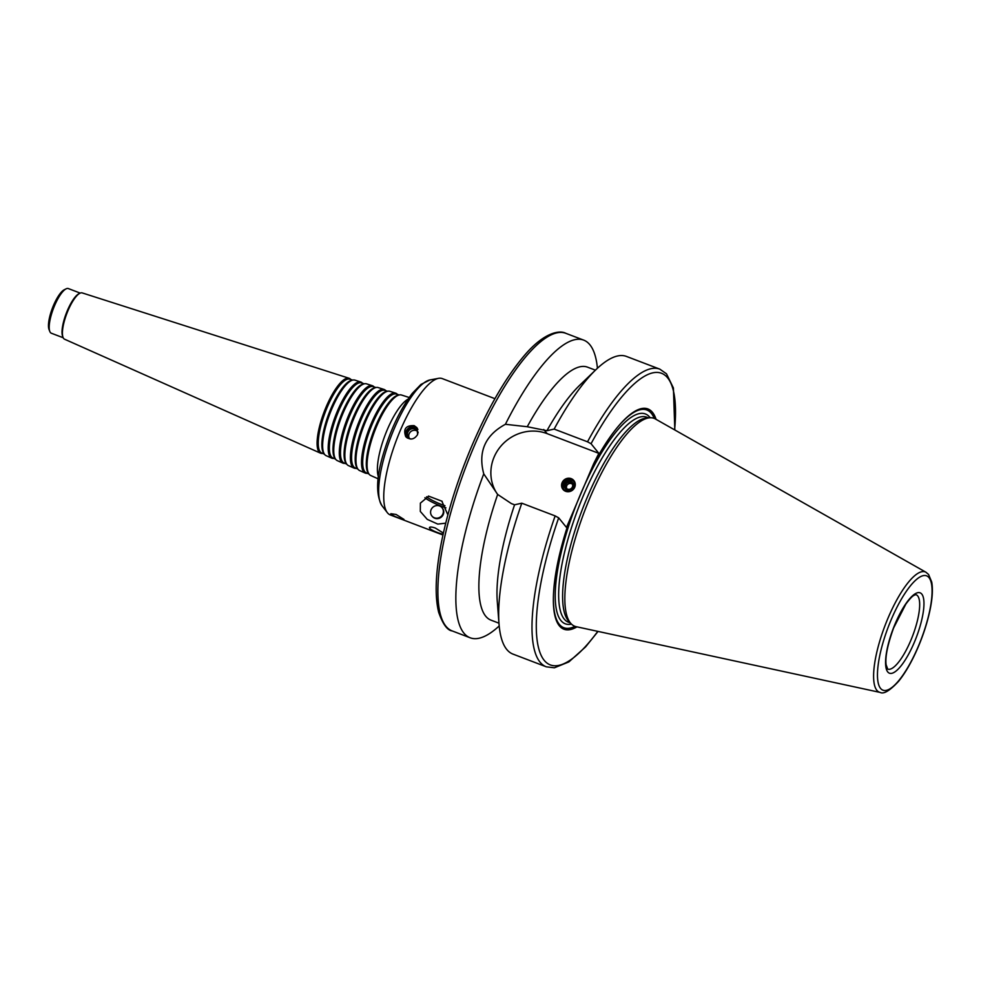 <?xml version="1.0" encoding="UTF-8"?>
<svg xmlns="http://www.w3.org/2000/svg" width="981" height="981" viewBox="0 0 981 981"><rect width="100%" height="100%" fill="white"/><g stroke="black" fill="none" stroke-linecap="round" stroke-linejoin="round"><path stroke-width="1.47" d="M378.188 478.838L370.769 475.527A43.09 12.373 -69.1 0 1 369.175 474.24A43.09 12.373 -69.1 0 1 374.742 430.941A43.09 12.373 -69.1 0 1 399.414 394.926A43.09 12.373 -69.1 0 1 401.462 395.012L409.2 397.489M369.175 474.24L368.365 473.185A42.391 12.164 -69.1 0 1 373.835 430.598A42.391 12.164 -69.1 0 1 398.114 395.171L399.414 394.926M369.052 474.068L366.305 472.842A42.171 12.103 -69.1 0 1 370.193 429.2A42.171 12.103 -69.1 0 1 396.336 394.043L399.206 394.963M367.348 473.308A42.759 12.275 -69.1 0 1 365.19 473.05A42.759 12.275 -69.1 0 1 369.126 428.795A42.759 12.275 -69.1 0 1 395.637 393.148A42.759 12.275 -69.1 0 1 397.428 394.399M365.19 473.05L359.598 470.561A42.428 12.177 -69.1 0 1 358.04 469.286A42.428 12.177 -69.1 0 1 363.51 426.661A42.428 12.177 -69.1 0 1 387.802 391.198A42.428 12.177 -69.1 0 1 389.825 391.296L395.637 393.148M358.04 469.286L357.231 468.244A41.717 11.98 -69.1 0 1 362.614 426.318A41.717 11.98 -69.1 0 1 386.502 391.444L387.802 391.198M357.893 469.102L355.134 467.876A41.509 11.907 -69.1 0 1 358.96 424.92A41.509 11.907 -69.1 0 1 384.699 390.328L387.581 391.247M356.164 468.329A42.085 12.079 -69.1 0 1 354.018 468.072A42.085 12.079 -69.1 0 1 357.893 424.515A42.085 12.079 -69.1 0 1 384 389.432A42.085 12.079 -69.1 0 1 385.778 390.671M354.018 468.072L348.439 465.595A41.754 11.98 -69.1 0 1 346.894 464.332A41.754 11.98 -69.1 0 1 352.289 422.382A41.754 11.98 -69.1 0 1 376.189 387.483A41.754 11.98 -69.1 0 1 378.175 387.569L384 389.432M346.894 464.332L346.085 463.29A41.055 11.784 -69.1 0 1 351.382 422.038A41.055 11.784 -69.1 0 1 374.889 387.728L376.189 387.483M346.747 464.136L343.975 462.909A40.834 11.723 -69.1 0 1 347.74 420.641A40.834 11.723 -69.1 0 1 373.062 386.6L375.956 387.52M344.981 463.351A41.423 11.895 -69.1 0 1 342.847 463.106A41.423 11.895 -69.1 0 1 346.673 420.236A41.423 11.895 -69.1 0 1 372.363 385.705A41.423 11.895 -69.1 0 1 374.117 386.943M342.847 463.106L337.268 460.616A41.092 11.797 -69.1 0 1 335.76 459.378A41.092 11.797 -69.1 0 1 341.057 418.102A41.092 11.797 -69.1 0 1 364.589 383.755A41.092 11.797 -69.1 0 1 366.538 383.841L372.363 385.705M335.76 459.378L334.95 458.335A40.38 11.588 -69.1 0 1 340.162 417.759A40.38 11.588 -69.1 0 1 363.289 384L364.589 383.755M335.6 459.169L332.804 457.931A40.172 11.527 -69.1 0 1 336.508 416.361A40.172 11.527 -69.1 0 1 361.413 382.872L364.331 383.804M333.798 458.372A40.748 11.698 -69.1 0 1 331.688 458.127A40.748 11.698 -69.1 0 1 335.441 415.956A40.748 11.698 -69.1 0 1 360.714 381.977A40.748 11.698 -69.1 0 1 362.455 383.203M331.688 458.127L326.109 455.65A40.417 11.6 -69.1 0 1 324.613 454.436A40.417 11.6 -69.1 0 1 329.824 413.823A40.417 11.6 -69.1 0 1 352.976 380.039A40.417 11.6 -69.1 0 1 354.901 380.125L360.714 381.977M324.613 454.436L323.804 453.381A39.718 11.404 -69.1 0 1 328.929 413.479A39.718 11.404 -69.1 0 1 351.676 380.285L352.976 380.039M324.441 454.215L321.633 452.964A39.498 11.343 -69.1 0 1 325.275 412.081A39.498 11.343 -69.1 0 1 349.776 379.156L352.694 380.088M322.626 453.394A40.086 11.502 -69.1 0 1 320.517 453.161A40.086 11.502 -69.1 0 1 324.221 411.677A40.086 11.502 -69.1 0 1 349.077 378.261A40.086 11.502 -69.1 0 1 350.806 379.475M320.517 453.161L64.538 339.193A24.77 7.112 -69.1 0 1 63.054 337.415A24.77 7.112 -69.1 0 1 66.818 313.552A24.77 7.112 -69.1 0 1 79.89 293.245A24.77 7.112 -69.1 0 1 82.183 292.902L349.077 378.261M63.054 337.415L62.637 336.36A23.887 6.855 -69.1 0 1 66.267 313.344A23.887 6.855 -69.1 0 1 78.872 293.76L79.89 293.245M63.201 337.746L51.331 333.221A23.887 6.855 -69.1 0 1 49.81 331.468A23.887 6.855 -69.1 0 1 53.44 308.451A23.887 6.855 -69.1 0 1 66.046 288.868A23.887 6.855 -69.1 0 1 68.351 288.573L80.221 293.098M49.81 331.468L49.05 329.555A22.305 6.401 -69.1 0 1 52.434 308.071A22.305 6.401 -69.1 0 1 64.206 289.787L66.046 288.868M431.91 515.969L432.314 516.46A6.536 6.168 -39 0 0 441.266 517.134A6.536 6.168 -39 0 0 442.456 508.232L442.051 507.741A6.536 6.168 -39 0 0 431.959 508.232A6.536 6.168 -39 0 0 440.874 516.644A6.536 6.168 -39 0 0 442.051 507.741M424.908 497.747A15.929 2.502 -156.4 0 0 445.926 507.815A15.77 2.477 -156.4 0 1 441.413 506.221A15.77 2.477 -156.4 0 1 424.957 497.723M442.173 501.328A15.77 2.477 -156.4 0 0 441.842 501.168L447.876 514.902M445.73 523.167L437.796 524.099L427.238 519.354L420.309 511.432L420.383 503.13L428.722 496.165A15.77 2.477 -156.4 0 0 428.354 496.067M443.105 534.351L438.384 532.891C432.756 530.782 429.764 529.017 429.433 527.57C429.948 526.723 431.91 526.883 435.319 528.036L443.387 533.075M426.625 496.754A14.335 2.256 -156.4 0 0 441.683 504.565A14.335 2.256 -156.4 0 0 444.957 505.718M428.722 496.165L441.842 501.168M417.906 429.482A6.793 6.426 -39 0 0 407.385 438.078M417.391 428.366A7.174 6.769 -39 0 0 406.379 437.318M414.141 425.644L416.851 427.593L417.648 434.485C414.252 439.647 410.279 440.359 405.729 436.631C403.044 428.991 405.852 425.325 414.141 425.644M417.661 431.382A5.518 5.212 -39 0 0 409.273 438.2M418.139 432.866A5.518 5.212 -39 0 0 409.531 429.936A5.518 5.212 -39 0 0 410.831 439.047M396.091 514.461L404 519.44C404.074 520.359 389.862 514.866 390.867 513.701L396.091 514.461M572.352 484.124A3.679 3.47 -39 0 0 566.785 488.648M572.364 487.03A3.679 3.47 -39 0 0 566.883 483.081A3.679 3.47 -39 0 0 566.209 488.097A3.679 3.47 -39 0 0 572.364 487.03M573.296 487.385A4.721 4.451 -39 0 0 568.575 481.279A4.721 4.451 -39 0 0 565.35 488.673A4.721 4.451 -39 0 0 573.296 487.385M573.836 481.585A6.377 6.021 -39 0 0 563.977 489.568M574.253 487.312A6.377 6.021 -39 0 0 564.749 480.457A6.377 6.021 -39 0 0 563.597 489.151A6.377 6.021 -39 0 0 574.253 487.312M574.694 487.361A7.014 6.622 141 0 1 562.873 489.261A7.014 6.622 141 0 1 567.68 478.287A7.014 6.622 141 0 1 574.694 487.361M598.864 453.357L593.664 463.719L566.491 527.447L558.68 517.833L555.148 515.908L521.794 503.192L514.571 504.798L511.371 503.584L497.661 494.449L483.756 473.86C477.882 451.812 485.105 435.282 505.411 424.295L527.251 426.735L546.944 430.708L554.155 429.089L587.521 441.806L591.053 443.731L598.864 453.357L547.104 433.627A40.932 38.688 -39 0 0 500.384 446.747A40.932 38.688 -39 0 0 497.379 494.117M505.411 424.295A159.29 45.715 -69.1 0 1 583.67 340.113A159.29 45.715 -69.1 0 1 589.912 344.797A159.29 45.715 -69.1 0 1 597.429 368.267M499.206 625.952A159.29 45.715 -69.1 0 1 470.193 637.797A159.29 45.715 -69.1 0 1 483.756 473.86M527.251 426.735A135.39 38.86 -69.1 0 1 587.509 367.152L595.43 370.168M546.944 430.708A135.39 38.86 -69.1 0 1 579.734 385.226L596.031 369.579A159.29 45.715 -69.1 0 1 626.442 356.422L659.808 369.138A159.29 45.715 -69.1 0 0 587.521 441.806M554.155 429.089A159.29 45.715 -69.1 0 1 596.031 369.579M596.227 459.378A117.879 33.832 -69.1 0 1 617.785 426.931A117.879 33.832 -69.1 0 1 656.081 419.365M617.429 427.36A116.506 33.44 -69.1 0 1 654.253 418.421M880.165 692.427L576.178 626.687A111.258 31.932 -69.1 0 1 571.065 623.683L568.747 621.194A109.749 31.502 -69.1 0 1 582.138 509.997A109.749 31.502 -69.1 0 1 646.172 418.102L649.545 417.796A111.258 31.932 -69.1 0 1 655.369 418.961L925.978 572.254L928.59 574.498L931.717 582.003C933.029 589.299 932.391 598.986 929.792 611.065C926.542 625.829 921.441 640.544 914.476 655.222C909.326 665.915 904.016 674.634 898.535 681.378C889.828 690.698 883.709 694.376 880.165 692.427A64.366 18.48 -69.1 0 1 885.058 625.473A64.366 18.48 -69.1 0 1 925.978 572.254M571.065 623.683A111.258 31.932 -69.1 0 1 584.639 510.954A111.258 31.932 -69.1 0 1 649.545 417.796M574.989 626.344A116.506 33.44 -69.1 0 1 553.456 595.16M576.975 626.859A117.879 33.832 -69.1 0 1 553.431 595.712A117.879 33.832 -69.1 0 1 569.115 521.438M555.148 515.908A159.29 45.715 -69.1 0 0 546.331 666.822L512.965 654.094A159.29 45.715 -69.1 0 1 499.035 624.039A159.29 45.715 -69.1 0 1 521.794 503.192M499.035 624.039L497.281 601.512A135.39 38.86 -69.1 0 1 514.571 504.798M498.973 623.193L491.052 620.176A135.39 38.86 -69.1 0 1 497.661 494.449M442.958 535.013L390.303 514.951A72.95 20.944 -69.1 0 1 387.311 512.622A72.95 20.944 -69.1 0 1 396.729 439.316A72.95 20.944 -69.1 0 1 438.507 378.347A72.95 20.944 -69.1 0 1 442.272 378.605L494.927 398.678M378.445 476.815A43.716 12.545 -69.1 0 1 385.165 434.914A43.716 12.545 -69.1 0 1 408.035 399.169M547.104 433.627L543.744 429.494M470.193 637.797L452.229 630.942A159.29 45.715 -69.1 0 1 466.245 465.816A159.29 45.715 -69.1 0 1 565.706 333.27L583.67 340.113M591.053 443.731A156.102 44.807 -69.1 0 1 674.597 429.85M570.415 622.984L568.539 622.273A109.749 31.502 -69.1 0 1 578.201 508.501A109.749 31.502 -69.1 0 1 646.724 417.17L648.6 417.881M571.494 624.124A112.3 32.226 -69.1 0 1 574.878 508.317A112.3 32.226 -69.1 0 1 649.753 417.219A112.3 32.226 -69.1 0 1 650.158 417.747M597.785 631.359A156.102 44.807 -69.1 0 1 539.722 651.825A156.102 44.807 -69.1 0 1 558.68 517.833M387.311 512.622L382.014 505.755A68.351 19.62 -69.1 0 1 390.83 437.072A68.351 19.62 -69.1 0 1 429.972 379.941L438.507 378.347M917.652 595.859A39.816 11.429 -69.1 0 1 911.386 639.023A39.816 11.429 -69.1 0 1 887.731 669.116L886.101 664.701C885.12 656.792 887.621 644.542 893.617 627.95L905.88 604.026C912.857 594.756 913.789 595.712 915.015 594.854L916.095 594.694A39.816 11.429 -69.1 0 1 917.652 595.859M921.772 594.069A43.005 12.348 -69.1 0 1 903.942 661.917A43.005 12.348 -69.1 0 1 888.578 642.984A43.005 12.348 -69.1 0 1 921.772 594.069M928.958 577.588A61.214 17.572 -69.1 0 1 903.587 674.155A61.214 17.572 -69.1 0 1 881.735 647.215A61.214 17.572 -69.1 0 1 928.958 577.588M674.83 429.985L673.407 387.998L666.491 373.81L659.808 369.138M546.331 666.822L554.4 667.791L568.882 661.905L585.62 646.871L598.042 631.421M452.229 630.942C447.336 630.378 442.823 624.161 438.666 612.267C434.693 596.154 435.49 573.48 441.058 544.259C446.882 514.436 456.398 483.437 469.58 451.248C486.625 410.438 504.859 378.568 524.283 355.625C544.504 331.701 560.2 330.106 565.706 333.27M382.014 505.755C375.723 494.792 376.214 477.355 383.497 453.467C390.855 429.016 400.456 408.979 412.29 393.369L420.923 384.454L429.972 379.941"/></g></svg>
